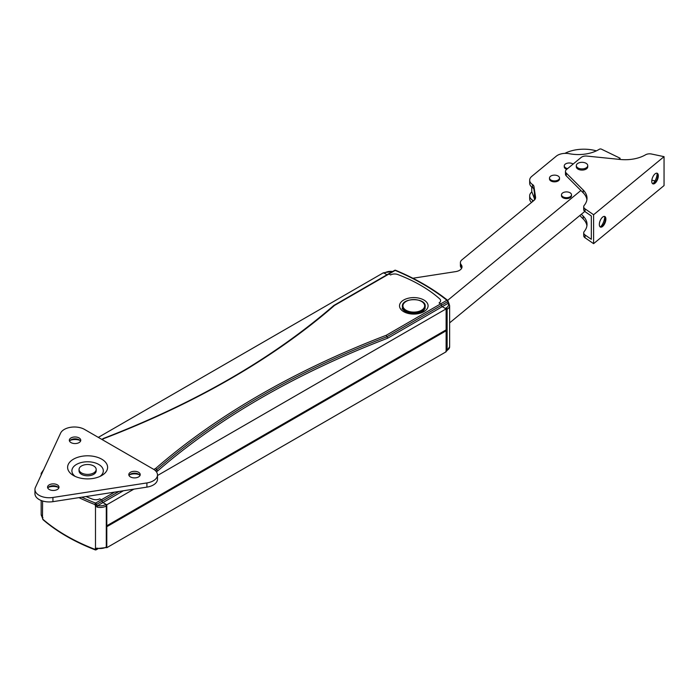 <?xml version="1.0" encoding="UTF-8"?>
<svg xmlns="http://www.w3.org/2000/svg" width="699" height="699" viewBox="0 0 699 699"><rect width="100%" height="100%" fill="white"/><g stroke="black" fill="none" stroke-linecap="round" stroke-linejoin="round"><path stroke-width="1.05" d="M98.314 437.382L383.506 272.724L387.01 274.751L384.31 273.195L385.324 272.61A1.145 0.655 -120 0 0 384.756 272.549L383.978 273.003M448.015 301.924L448.05 303.331A7.427 4.29 180 0 1 446.32 307.822L445.307 308.408L442.284 306.66A1.145 0.655 60 0 1 441.471 305.262A1.145 0.655 -120 0 0 440.667 303.864L439.051 302.929A5.714 3.294 0 0 0 440.615 300.657A5.714 3.294 0 0 0 439.697 298.866A142.823 82.456 0 0 0 420.868 285.437L419.863 284.851A142.823 82.456 0 0 0 397.748 274.515A5.714 3.294 0 0 0 390.575 274.943L388.959 274.008A1.145 0.655 -120 0 0 388.391 273.956L333.895 305.411M446.119 330.802L106.798 526.705L106.798 547.693L446.119 351.789L446.119 330.802L445.307 330.33M133.876 489.143L106.798 504.783L106.798 525.77L446.119 329.867L446.119 308.879L157.502 475.512M106.327 547.422L106.798 547.693M106.798 504.783L102.954 502.564L105.986 504.311L105.479 504.608A1.145 0.655 60 0 1 106.292 506.006L106.798 505.718L106.798 546.758L106.292 547.055A8.571 4.945 180 0 1 97.301 548.208L95.492 548.269A1.145 0.83 57.1 0 0 96.715 548.698L97.458 548.706L97.301 548.208M114.566 492.131L101.346 499.768L99.73 498.833A5.714 3.294 180 0 1 92.687 499.208A142.823 82.456 180 0 1 86.012 496.552A142.823 82.456 0 0 0 92.687 499.208A5.714 3.294 0 0 0 99.73 498.833L101.346 499.768A1.145 0.655 60 0 1 102.15 501.166A1.145 0.655 -120 0 0 102.954 502.564L123.391 490.768M102.15 439.592L104.09 438.474A823.352 475.364 0 0 0 334.506 305.446L388.959 274.008L390.575 274.943A5.714 3.294 180 0 1 397.748 274.515A142.823 82.456 180 0 1 419.863 284.851L420.868 285.437A142.823 82.456 180 0 1 439.697 298.866A5.714 3.294 180 0 1 440.615 300.657A5.714 3.294 180 0 1 439.051 302.929L440.667 303.864L386.215 335.302L386.94 336.743A822.216 474.7 0 0 0 156.681 469.684L155.239 470.514M386.215 335.302A823.352 475.364 0 0 0 155.798 468.33L157.572 471.03A821.072 474.044 180 0 1 387.665 338.194L386.94 336.743L441.471 305.262A1.145 0.655 -120 0 0 440.667 303.864L446.897 300.264A1.145 0.751 -51.5 0 1 447.823 300.806A1.145 0.655 0 0 1 448.042 301.199L448.042 301.199A1.145 1.145 0 0 0 447.605 300.299C433.013 288.704 415.687 278.7 395.634 270.286A1.145 0.55 112.7 0 0 395.188 270.408A232.007 133.946 180 0 1 446.897 300.264A1.145 0.655 60 0 1 447.701 301.662A1.145 0.655 0 0 0 448.042 301.199L449.011 303.654A1.145 0.874 -32.2 0 0 448.05 303.331L442.284 306.66L446.119 308.879M446.119 351.239L446.888 350.793A1.145 0.655 -120 0 0 447.124 350.269L446.119 350.854A1.145 0.655 60 0 1 445.883 351.379M388.959 274.008A1.145 0.655 -120 0 0 388.391 273.956L394.62 270.356A1.145 0.655 60 0 1 395.188 270.408L388.959 274.008M383.742 273.134A1.145 0.655 60 0 1 384.31 273.195M387.665 338.194L442.284 306.66A1.145 0.655 60 0 1 441.471 305.262L447.701 301.662L447.779 302.23M446.119 350.854L446.119 309.806L447.124 309.229A8.571 4.945 0 0 0 449.64 305.725L449.011 303.654M97.694 548.514L106.056 547.579A1.145 0.655 -120 0 0 106.292 547.055L106.292 506.006A8.571 4.945 0 0 1 97.301 507.159L95.492 506.032L96.715 505.194L96.41 504.477A1.145 0.655 180 0 1 94.968 504.564L95.492 506.032L95.492 548.269L94.968 549.344A188.879 109.053 180 0 1 42.945 519.305L41.687 516.089A8.571 4.945 180 0 1 41.171 514.403L41.171 500.51M106.248 547.326A1.145 0.655 -120 0 0 106.563 547.282A1.145 0.655 -120 0 0 106.798 546.758M42.962 517.662L42.49 517.802L42.595 501.008M41.171 514.403L42.753 518.938A1.145 0.655 0 0 0 42.753 518.938L42.753 518.938A1.145 0.655 0 0 0 42.945 519.305A1.145 0.778 130.8 0 0 43.146 519.803C57.108 531.808 74.461 541.821 95.195 549.86A1.145 0.516 -68.9 0 1 94.968 549.344A1.145 0.655 180 0 0 96.41 549.257L96.715 548.698M97.895 548.785L96.174 549.781A1.145 0.655 -120 0 1 95.606 549.729A1.145 0.516 -68.9 0 1 95.195 549.86A1.145 1.145 0 0 0 96.174 549.781A1.145 0.655 -120 0 0 96.41 549.257L97.397 548.689M78.952 497.644A188.879 109.053 0 0 0 94.968 504.564A1.145 0.516 -68.9 0 1 95.606 503.079L101.346 499.768A1.145 0.655 60 0 1 102.15 501.166A1.145 0.655 -120 0 0 102.954 502.564L97.694 505.604L97.301 507.159M106.798 505.718A1.145 0.655 -120 0 0 105.986 504.311M105.479 504.608A7.427 4.29 180 0 1 97.694 505.604L96.715 505.194M118.979 491.449L96.41 504.477A1.145 0.655 -120 0 0 95.606 503.079A187.734 108.389 180 0 1 81.792 497.207M570.034 192.749A4.998 2.883 0 0 0 564.582 192.12A4.998 2.883 0 0 0 561.498 194.794A4.998 2.883 0 0 0 566.496 197.677A4.998 2.883 0 0 0 571.494 194.794A4.998 2.883 0 0 0 570.034 192.749M571.494 194.794L571.494 195.72A4.998 2.883 180 0 1 566.496 198.612A4.998 2.883 180 0 1 561.498 195.72L561.498 194.794M558.047 175.982A4.998 2.883 0 0 0 552.594 175.353A4.998 2.883 0 0 0 549.51 178.027A4.998 2.883 0 0 0 554.508 180.91A4.998 2.883 0 0 0 559.506 178.027A4.998 2.883 0 0 0 558.047 175.982M559.506 178.027L559.506 178.953A4.998 2.883 180 0 1 554.508 181.845A4.998 2.883 180 0 1 549.51 178.953L549.51 178.027M573.136 164.047A4.998 2.883 0 0 0 572.787 163.828A4.998 2.883 0 0 0 567.343 163.199A4.998 2.883 0 0 0 564.259 165.864A4.998 2.883 0 0 0 567.623 168.59M566.767 169.298A4.998 2.883 180 0 1 564.259 166.799L564.259 165.864M533.389 200.919A5.714 3.294 0 0 0 532.524 200.176A11.429 6.597 180 0 1 529.676 195.807A11.429 6.597 180 0 1 531.738 192.024L531.86 191.928M535.338 198.734L533.931 189.473A5.714 3.294 180 0 0 532.524 187.577A11.429 6.597 0 0 1 529.676 183.217L529.676 180.185A11.429 6.597 0 0 1 531.738 176.401L556.273 156.174A11.429 6.597 180 0 1 569.266 153.701A28.563 16.488 180 0 0 599.401 149.219A1.424 0.821 180 0 1 601.376 149.14L620.065 158.201L619.297 159.372M529.676 180.185A11.429 6.597 0 0 0 532.524 184.545A5.714 3.294 180 0 1 533.931 186.441L535.548 197.118A8.571 4.945 180 0 1 535.583 197.546A8.571 4.945 180 0 1 534.036 200.386L461.943 259.827A8.571 4.945 0 0 0 460.396 262.667A8.571 4.945 0 0 0 461.2 264.755A8.571 4.945 180 0 1 462.004 266.843A8.571 4.945 180 0 1 455.652 271.623L412.864 278.246M620.065 159.451L620.065 158.201L618.72 159.311M460.396 262.667L460.396 265.699A8.571 4.945 0 0 0 461.2 267.787A8.571 4.945 180 0 1 461.585 268.364M531.528 202.448A11.429 6.597 180 0 1 529.676 198.839L529.676 195.807M534.796 199.617L531.738 191.561L531.738 187M534.447 199.661L534.447 192.889M596.378 150.862A28.563 16.488 0 0 0 564.844 153.378M656.938 173.177A5.714 2.674 -68 0 1 657.698 174.4A5.714 2.674 -68 0 1 657.846 175.659A5.714 2.674 -68 0 1 654.072 183.383A5.714 2.674 -68 0 1 652.674 183.723M657.147 173.361A8.571 4.011 112 0 0 657.147 173.352A8.571 4.011 112 0 1 652.945 183.75M658.318 175.842A5.714 2.674 -68 0 1 656.405 181.661A5.714 2.674 -68 0 1 652.901 183.846A5.714 2.674 -68 0 1 652.56 177.546A5.714 2.674 -68 0 1 657.182 173.247A5.714 2.674 -68 0 1 658.318 175.842M604.513 216.41A5.714 2.674 -68 0 1 605.273 217.625A5.714 2.674 -68 0 1 605.421 218.883A5.714 2.674 -68 0 1 601.647 226.607A5.714 2.674 -68 0 1 600.249 226.957M600.511 226.974A8.571 4.011 112 0 0 604.722 216.585A8.571 4.011 112 0 0 604.722 216.576M605.884 219.075A5.714 2.674 -68 0 1 603.98 224.895A5.714 2.674 -68 0 1 600.467 227.07A5.714 2.674 -68 0 1 600.135 220.77A5.714 2.674 -68 0 1 604.749 216.48A5.714 2.674 -68 0 1 605.884 219.075M664.05 156.655L664.05 185.576L593.6 243.663L593.6 214.742L664.05 156.655L651.547 154.025A5.714 3.294 0 0 0 645.526 154.811A28.563 16.488 180 0 1 620.231 159.468L586.845 156.069A5.714 3.294 0 0 0 581.175 157.424L566.505 169.516A5.714 3.294 0 0 0 565.474 171.412A5.714 3.294 0 0 0 566.242 173.055L583.193 190.014A28.563 16.488 180 0 1 587.02 198.254A28.563 16.488 180 0 1 584.259 205.323A5.714 3.294 0 0 0 583.709 206.738L583.709 209.534A5.714 3.294 0 0 0 585.046 211.657L591.319 215.974L591.319 239.294L585.046 234.978A5.714 3.294 180 0 1 583.709 232.863A5.714 3.294 180 0 1 584.259 231.448A28.563 16.488 0 0 0 587.02 224.379A28.563 16.488 0 0 0 583.193 216.131L581.332 214.278M651.835 180.211L655.015 180.875M565.474 171.412L565.474 174.208A5.714 3.294 0 0 0 566.242 175.86L583.193 192.81A28.563 16.488 180 0 1 586.915 199.661M586.915 225.777A28.563 16.488 0 0 0 583.193 218.936L579.803 215.537M593.6 243.663L585.046 237.782A5.714 3.294 180 0 1 583.709 235.659L583.709 232.863M583.709 206.738A5.714 3.294 0 0 0 585.046 208.861L593.6 214.742M576.317 165.619L576.317 166.781A5.714 3.294 0 0 0 582.031 170.084A5.714 3.294 0 0 0 587.745 166.781L587.745 165.619A5.714 3.294 0 0 0 586.068 163.286A5.714 3.294 0 0 0 579.847 162.57A5.714 3.294 0 0 0 576.317 165.619A5.714 3.294 0 0 0 582.031 168.913A5.714 3.294 0 0 0 587.745 165.619M129.035 475.538A5.714 3.294 180 0 1 130.468 474.14A5.714 3.294 180 0 1 138.551 474.14A5.714 3.294 180 0 1 139.992 475.538M139.354 474.726A8.571 4.945 0 0 0 129.665 474.726M130.468 476.936A5.714 3.294 180 0 1 128.799 474.604A5.714 3.294 180 0 1 134.514 471.309A5.714 3.294 180 0 1 140.228 474.604A5.714 3.294 180 0 1 136.698 477.653A5.714 3.294 180 0 1 130.468 476.936M47.794 488.103A5.714 3.294 180 0 1 49.236 486.705A5.714 3.294 180 0 1 57.309 486.705A5.714 3.294 180 0 1 58.751 488.103M58.113 487.29A8.571 4.945 0 0 0 48.432 487.29M49.236 489.501A5.714 3.294 180 0 1 47.558 487.177A5.714 3.294 180 0 1 53.273 483.874A5.714 3.294 180 0 1 58.987 487.177A5.714 3.294 180 0 1 55.457 490.217A5.714 3.294 180 0 1 49.236 489.501M69.559 441.2A5.714 3.294 180 0 1 71.001 439.802A5.714 3.294 180 0 1 79.083 439.802A5.714 3.294 180 0 1 80.516 441.2M79.887 440.387A8.571 4.945 0 0 0 70.197 440.387M71.001 442.598A5.714 3.294 180 0 1 69.323 440.265A5.714 3.294 180 0 1 75.038 436.971A5.714 3.294 180 0 1 80.752 440.265A5.714 3.294 180 0 1 77.222 443.315A5.714 3.294 180 0 1 71.001 442.598M60.621 433.109L35.439 487.369A14.286 8.248 0 0 0 34.95 489.501A14.286 8.248 0 0 0 52.932 497.47L146.912 482.93A14.286 8.248 0 0 0 157.502 474.962A14.286 8.248 0 0 0 153.317 469.134L84.518 429.413A14.286 8.248 0 0 0 60.621 433.109M157.502 474.962L157.502 479.164A14.286 8.248 180 0 1 146.912 487.124L52.932 501.664A14.286 8.248 180 0 1 34.95 493.704L34.95 489.501M93.666 472.943A8.571 4.945 0 0 0 96.174 469.448A8.571 4.945 0 0 0 87.611 464.503A8.571 4.945 0 0 0 79.039 469.448A8.571 4.945 0 0 0 84.326 474.018A8.571 4.945 0 0 0 93.666 472.943M79.039 469.448L79.039 470.846A8.571 4.945 0 0 0 84.326 475.416A8.571 4.945 0 0 0 93.666 474.35A8.571 4.945 0 0 0 96.174 470.846L96.174 469.448M101.748 459.191A19.991 11.542 0 0 0 79.957 456.683A19.991 11.542 0 0 0 67.611 467.351A19.991 11.542 0 0 0 87.611 478.894A19.991 11.542 0 0 0 107.602 467.351A19.991 11.542 0 0 0 101.748 459.191M155.798 468.33L153.841 469.457M403.699 311.675A14.286 8.248 0 0 0 427.596 307.979A14.286 8.248 0 0 0 410.103 297.879A14.286 8.248 0 0 0 403.699 311.675M156.358 471.738L157.572 471.03M446.888 350.793L449.64 346.774A8.571 4.945 180 0 1 447.124 350.269L447.124 309.229A1.145 0.655 60 0 0 446.32 307.822M385.324 272.61A7.427 4.29 180 0 1 392.602 271.518M43.915 469.335L41.171 473.354A8.571 4.945 0 0 0 41.407 474.507M42.316 472.55A7.427 4.29 180 0 1 43.425 470.165M405.726 310.976A11.429 6.597 0 0 0 418.177 312.401A11.429 6.597 0 0 0 425.228 306.311C425.988 297.477 401.619 297.477 402.379 306.311A11.429 6.597 0 0 0 405.726 310.976M405.726 301.645A11.429 6.597 0 0 0 402.379 306.311M406.128 310.277A10.852 6.265 180 0 1 410.995 299.792A10.852 6.265 180 0 1 424.284 307.464A10.852 6.265 180 0 1 406.128 310.277M447.666 300.352L580.886 190.504M532.524 187.577L532.524 184.545M533.931 189.473L533.931 186.441M535.548 197.983L535.548 197.118M461.2 267.787L461.2 264.755M532.524 201.627L532.524 200.176M566.242 175.86L566.242 173.055M583.193 218.936L583.193 216.131M583.193 192.81L583.193 190.014M585.046 237.782L585.046 234.978M585.046 211.657L585.046 208.861M146.912 482.93L146.912 487.124M52.932 497.47L52.932 501.664M100.044 476.386A15.71 9.07 0 0 0 98.716 464.433A15.71 9.07 0 0 0 77.231 464.031A15.71 9.07 0 0 0 75.169 476.386M103.557 438.395L101.818 439.4M333.79 305.489C272.435 358.613 195.711 402.904 103.635 438.36M425.228 308.172L423.472 310.872C419.907 313.956 413.799 314.174 405.132 311.536C402.633 309.404 401.715 308.285 402.379 308.172M393.345 271.422L384.756 272.549M395.634 270.286A1.145 1.145 0 0 0 394.62 270.356M449.64 346.774L449.64 305.725M106.056 547.579L106.563 547.282M42.753 518.938A1.145 1.145 0 0 0 43.146 519.803M41.171 475.023L41.171 473.354M584.766 211.448L449.64 322.859"/></g></svg>
